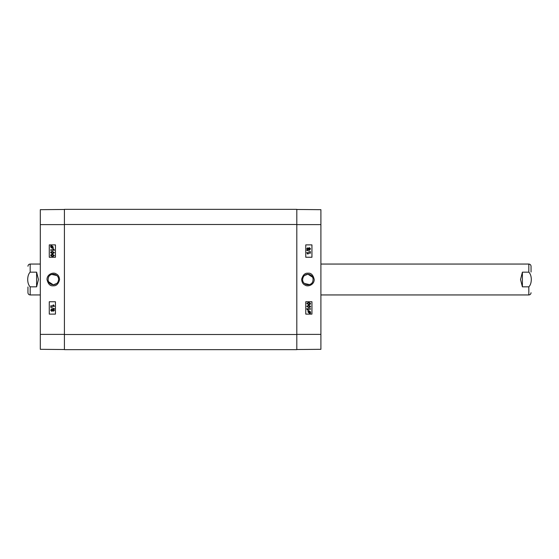 <?xml version="1.0" encoding="UTF-8"?>
<svg xmlns="http://www.w3.org/2000/svg" width="559" height="559" viewBox="0 0 559 559"><rect width="100%" height="100%" fill="white"/><g stroke="black" fill="none" stroke-linecap="round" stroke-linejoin="round"><path stroke-width="0.84" d="M307.932 274.203C312.278 275 313.865 277.53 312.698 281.799C310.608 286.816 302.349 284.929 302.636 279.5C302.957 276.286 304.725 274.525 307.932 274.203L304.431 275.524L307.932 274.203L312.754 277.32M306.772 284.664L309.448 284.573L304.438 283.476L305.906 284.391M308.694 307.101L310.21 306.36L308.701 307.101L307.45 306.863L307.184 306.36L308.701 305.619L310.217 306.36L308.694 305.619M306.807 306.36L308.701 305.151L310.587 306.36L310.21 307.198L308.701 307.569L306.8 306.36L308.694 305.151M308.694 307.569L306.8 306.36M310.531 309.19L307.632 309.19L308.177 310.098L306.807 308.736L310.531 308.736L310.531 309.19L307.632 309.19M307.729 310.098L306.807 309.029M310.084 312.558L310.287 312.006L310.084 312.558L308.68 311.307L309.302 311.16L310.287 312.006L309.295 311.16M308.505 311.447L309.917 312.705L308.505 311.447L308.295 311.999L309.288 312.851M309.295 313.194L308.009 312.006L308.107 310.79L309.295 310.825L310.566 311.999L310.49 313.215L309.295 313.194L308.016 312.006L308.1 310.79M308.435 311.09L309.288 310.825M307.688 249.461L308.282 248.853L307.695 249.461L307.129 248.86L307.716 248.259L308.288 248.853L307.716 248.259M309.4 249.607L310.161 248.853L309.406 249.607L308.659 248.867L309.42 248.105L310.168 248.853L309.42 248.105M307.702 249.929L306.751 248.867L307.723 247.791L308.463 248.336L309.413 247.637L310.538 248.86L309.4 250.083L308.463 249.37L307.709 249.929L306.751 248.867L307.716 247.791M308.456 248.336L309.413 247.637M309.4 250.083L308.456 249.37M310.531 251.725L306.702 250.285M310.476 253.136L307.576 253.136L308.128 254.045L307.681 254.045L306.751 252.682L310.476 252.682L310.476 253.136M310.469 253.136L307.576 253.136M307.681 254.045L306.751 252.682M308.694 304.215L310.21 303.474L308.701 304.215L307.45 303.984L307.184 303.481L308.701 302.74L310.217 303.474L308.694 302.74M306.807 303.474L308.701 302.272L310.587 303.474L310.21 304.32L308.701 304.69L306.8 303.474L308.694 302.272M308.694 304.69L306.8 303.474M305.766 257.252L311.943 257.252L311.943 244.891L305.766 244.891L311.95 244.891L311.95 257.252L305.766 257.252L305.766 244.891M305.766 314.109L311.943 314.109L311.943 301.748L305.766 301.748L311.95 301.748L311.95 314.109L305.766 314.109L305.766 301.748M314.221 279.5C313.124 274.916 311.063 272.82 308.037 273.204C304.983 272.897 302.852 274.93 301.643 279.318C301.867 282.344 303.069 284.307 305.242 285.188C307.471 286.97 314.207 285.202 314.221 279.5M296.808 349.529L320.908 349.319L320.908 209.681L296.808 209.471M307.646 284.79L308.219 284.79M312.879 277.627L311.768 275.853M311.559 275.643L309.959 274.609L307.932 274.203L304.431 275.524M64.418 334.506L64.418 349.648L296.808 349.648L296.808 209.352L64.418 209.352L64.418 334.506L296.808 334.506M296.808 349.648L64.418 349.648M27.95 286.984L27.95 292.727C28.083 294.076 28.823 294.817 30.172 294.949L40.311 294.949M36.601 286.837L30.172 286.837C26.881 283.769 26.881 275.231 30.172 272.163L36.601 272.163L38.459 279.5L36.601 286.837L36.601 272.163M53.294 284.797C48.947 284 47.354 281.47 48.521 277.201C50.617 272.184 58.877 274.071 58.583 279.5C58.262 282.714 56.501 284.475 53.294 284.797L56.787 283.476L53.294 284.797L48.465 281.68M54.447 274.336L51.77 274.427L56.787 275.524L55.32 274.609M52.525 251.899L51.009 252.64L52.518 251.899L54.041 252.64L52.518 253.381L51.002 252.64L52.525 253.381M54.412 252.64L52.518 253.849L50.631 252.64L51.009 251.802L52.518 251.431L54.419 252.64L52.525 253.849M52.525 251.431L54.419 252.64M50.694 249.81L53.594 249.81L53.042 248.902L54.412 250.264L50.694 250.264L50.694 249.81L53.594 249.81M53.489 248.902L54.412 249.971M51.142 246.442L52.539 247.693L51.917 247.84L50.932 246.994L51.924 247.84M52.714 247.553L51.302 246.295L51.931 246.149L52.93 247.001L52.714 247.553L51.302 246.295M51.938 246.149L51.582 246.184M51.931 245.806L53.21 246.994L53.112 248.21L51.931 248.175L50.652 247.001L50.736 245.785L51.924 245.806L53.21 246.994L53.119 248.21M52.784 247.91L51.931 248.175M53.531 309.539L52.937 310.147L53.531 309.539L54.097 310.14L53.503 310.741L52.93 310.147L53.51 310.741M51.819 309.393L51.058 310.147L51.819 309.393L52.56 310.133L51.798 310.895L51.058 310.147L51.805 310.895M53.517 309.071L54.468 310.133L53.503 311.209L52.756 310.664L51.805 311.363L50.68 310.14L51.819 308.917L52.756 309.63L53.51 309.071L54.475 310.133L53.503 311.209M52.763 310.664L51.812 311.363M51.826 308.917L52.763 309.63M50.687 307.275L54.516 308.715M50.743 305.864L53.643 305.864L53.098 304.955L53.538 304.955L54.468 306.318L50.743 306.318L50.743 305.864M50.75 305.864L53.643 305.864M54.475 306.318L53.538 304.955M52.525 254.785L51.009 255.526L52.518 254.785L54.041 255.519L52.518 256.26L51.002 255.526L52.525 256.26M54.412 255.526L52.518 256.728L50.631 255.526L51.009 254.68L52.518 254.31L54.419 255.526L52.525 256.728M52.525 254.31L54.419 255.526M55.453 301.748L49.283 301.748L49.283 314.109L55.453 314.109L49.276 314.109L49.276 301.748L55.453 301.748L55.453 314.109M55.453 244.891L49.283 244.891L49.283 257.252L55.453 257.252L49.276 257.252L49.276 244.891L55.453 244.891L55.453 257.252M46.998 279.5C48.095 284.084 50.156 286.18 53.189 285.796C56.235 286.103 58.367 284.07 59.575 279.682C59.352 276.656 58.15 274.693 55.984 273.812C53.748 272.03 47.012 273.798 46.998 279.5M64.418 209.471L40.311 209.681L40.311 349.319L64.418 349.529M53.58 274.21L53 274.21M48.34 281.373L49.458 283.147M49.66 283.357L51.26 284.391L53.294 284.797L56.787 283.476M531.05 272.016L531.05 266.273C530.917 264.924 530.177 264.183 528.828 264.051L320.908 264.051M522.399 272.163L528.828 272.163C532.119 275.231 532.119 283.769 528.828 286.837L522.399 286.837L520.541 279.5L522.399 272.163L522.399 286.837M296.808 334.387L320.908 334.387M296.808 224.613L320.908 224.613M64.418 224.494L296.808 224.494M30.172 286.837L30.172 294.949M27.95 266.273C28.083 264.924 28.823 264.183 30.172 264.051L30.172 272.163M64.418 224.613L40.311 224.613M64.418 334.387L40.311 334.387M528.828 272.163L528.828 264.051M531.05 292.727C530.917 294.076 530.177 294.817 528.828 294.949L528.828 286.837M30.172 264.051L40.311 264.051M528.828 294.949L320.908 294.949"/></g></svg>
